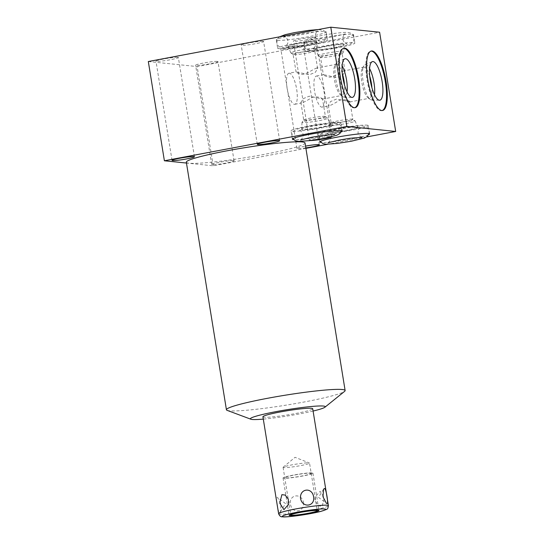 <?xml version="1.0" encoding="UTF-8"?>
<svg xmlns="http://www.w3.org/2000/svg" width="544" height="544" viewBox="0 0 544 544"><rect width="100%" height="100%" fill="white"/><g stroke="black" fill="none" stroke-linecap="round" stroke-linejoin="round"><path stroke-width="0.41" stroke-dasharray="2.72 2.04" d="M344.481 70.829C341.326 71.223 332.126 78.778 328.032 76.86C324.034 75.684 322.64 74.97 323.85 74.712L336.736 77.629L342.761 75.167L345.046 71.339L343.992 70.856L363.671 67.157A15.817 4.631 79.3 0 0 362.42 68.163A15.817 4.631 79.3 0 0 362.046 83.558A15.817 4.631 79.3 0 0 367.989 97.764A15.817 4.631 79.3 0 0 369.111 98.26A15.817 4.631 -100.7 0 0 369.519 98.246A15.817 4.631 -100.7 0 0 371.906 87.727M345.052 71.339L342.21 53.802A10.975 0.911 170.8 0 1 342.183 53.883A10.975 0.911 170.8 0 1 332.683 56.256A10.975 0.911 170.8 0 1 321.062 57.494A10.975 0.911 -9.2 0 1 320.593 57.378A10.975 0.911 -9.2 0 1 320.538 57.31L323.381 74.848L323.85 74.712M322.238 107.141A15.817 4.631 -100.7 0 0 323.986 91.419A15.817 4.631 -100.7 0 0 316.798 76.038A15.817 4.631 79.3 0 0 316.39 76.051A15.817 4.631 79.3 0 0 314.643 91.78A15.817 4.631 79.3 0 0 321.837 107.161A15.817 4.631 -100.7 0 0 322.238 107.141L329.372 105.801L328.318 105.318L330.609 101.49L336.627 99.028L349.982 101.81L352.825 119.347A10.975 0.911 -9.2 0 1 343.747 121.734A10.975 0.911 -9.2 0 1 331.677 123.046A10.975 0.911 170.8 0 1 331.16 122.862A10.975 0.911 170.8 0 1 331.18 122.781L329.474 125.134A13.049 1.081 170.8 0 0 329.44 125.208A13.049 1.081 170.8 0 0 330.058 125.453A13.049 1.081 -9.2 0 0 344.515 123.869A13.049 1.081 -9.2 0 0 355.198 121.04L357.626 127.282A14.443 1.197 170.8 0 0 356.946 127.058A14.443 1.197 170.8 0 0 341.19 128.765A14.443 1.197 170.8 0 0 329.106 131.9A14.443 1.197 170.8 0 0 329.793 132.165A14.443 1.197 170.8 0 0 345.8 130.417A14.443 1.197 170.8 0 0 357.626 127.282M369.716 76.092A15.817 4.631 -100.7 0 0 364.072 67.143A15.817 4.631 79.3 0 0 363.671 67.157M320.538 57.31A10.975 0.911 -9.2 0 1 329.623 54.93A10.975 0.911 -9.2 0 1 341.686 53.611A10.975 0.911 170.8 0 1 342.21 53.802M349.52 101.952C351.961 101.687 342.727 97.6 338.076 101.164C333.554 103.945 330.487 105.495 328.889 105.828M362.42 68.163L363.841 65.851A17.925 5.243 79.3 0 1 364.936 64.811A17.925 5.243 79.3 0 1 365.718 64.695A17.925 5.243 -100.7 0 1 369.58 68.619M374.49 94.738A17.925 5.243 -100.7 0 1 371.545 99.974A17.925 5.243 -100.7 0 1 371.43 99.967A17.925 5.243 79.3 0 1 370.158 99.396A17.925 5.243 79.3 0 1 363.419 83.3A17.925 5.243 79.3 0 1 363.841 65.851M382.167 110.534A30.267 8.854 -100.7 0 1 381.793 110.636A30.267 8.854 -100.7 0 1 381.018 110.67A30.267 8.854 -100.7 0 1 367.261 81.24A30.267 8.854 -100.7 0 1 370.6 51.15A30.267 8.854 -100.7 0 1 370.988 51.109M366.527 136.959L327.753 144.255M305.905 148.369L213.207 165.811L186.463 163.05M186.327 162.2A60.126 4.978 170.8 0 0 263.86 154.462A60.126 4.978 170.8 0 0 305.034 142.977M233.532 160.65A11.342 0.938 -9.2 0 1 234.07 160.84A11.342 0.938 -9.2 0 1 224.686 163.302A11.342 0.938 -9.2 0 1 212.221 164.662A11.342 0.938 -9.2 0 1 211.684 164.465A11.342 0.938 -9.2 0 1 221.068 162.003A11.342 0.938 -9.2 0 1 233.532 160.65M305.83 147.914A11.342 0.938 -9.2 0 1 297.466 148.621A11.342 0.938 -9.2 0 1 296.929 148.424A11.342 0.938 -9.2 0 1 305.538 146.105M310.542 140.529A11.342 0.938 -9.2 0 1 309.958 140.495A11.342 0.938 -9.2 0 1 309.42 140.304A11.342 0.938 -9.2 0 1 318.804 137.843A11.342 0.938 -9.2 0 1 331.269 136.483A11.342 0.938 -9.2 0 1 331.806 136.68A11.342 0.938 -9.2 0 1 331.799 136.728M368.56 134.728A25.221 2.088 -9.2 0 1 345.052 140.012A25.221 2.088 -9.2 0 1 321.082 142.419M341.122 131.9A25.221 2.088 -9.2 0 1 317.621 137.183A25.221 2.088 -9.2 0 1 293.651 139.59M227.154 410.373A60.126 4.978 170.8 0 0 229.276 410.788A60.126 4.978 170.8 0 0 303.96 402.03A60.126 4.978 170.8 0 0 344.624 391.347M313.092 411.046A37.93 3.142 -9.2 0 1 263.296 419.111M262.922 416.792A25.221 2.088 170.8 0 0 264.119 417.221A25.221 2.088 170.8 0 0 291.842 414.202A25.221 2.088 170.8 0 0 312.712 408.728M279.548 512.496L280.466 511.809L281.085 504.234L277.712 497.692L277.107 497.406C275.325 496.461 277.943 512.604 279.548 512.496M303.484 502.37C304.708 512.414 292.012 514.223 290.462 504.22C288.803 494.414 301.505 492.606 303.484 502.37M315.336 500.14L315.391 496.713L320.137 491.327L324.278 497.862L322.164 506.321L318.893 505.906L315.812 501.942L315.336 500.14M283.193 467.208L295.038 457.32L309.393 462.964A13.396 1.108 -9.2 0 0 308.91 462.869A13.396 1.108 170.8 0 0 295.093 464.318A13.396 1.108 170.8 0 0 283.193 467.208A13.396 1.108 170.8 0 0 283.091 467.384A13.396 1.108 170.8 0 0 283.73 467.609A13.396 1.108 -9.2 0 0 298.459 466.004A13.396 1.108 -9.2 0 0 309.543 463.1L317.261 510.734M213.207 165.811L197.132 66.565L379.61 32.232M148.315 61.533L197.132 66.565M217.457 61.411A11.342 0.938 -9.2 0 1 217.994 61.601A11.342 0.938 -9.2 0 1 208.61 64.063A11.342 0.938 -9.2 0 1 196.146 65.416A11.342 0.938 -9.2 0 1 195.609 65.226A11.342 0.938 -9.2 0 1 204.993 62.764A11.342 0.938 -9.2 0 1 217.457 61.411M177.82 57.317A11.342 0.938 -9.2 0 1 178.357 57.514A11.342 0.938 -9.2 0 1 168.973 59.976A11.342 0.938 -9.2 0 1 156.509 61.329A11.342 0.938 -9.2 0 1 155.972 61.139A11.342 0.938 -9.2 0 1 165.356 58.677A11.342 0.938 -9.2 0 1 177.82 57.317M302.702 45.37A11.342 0.938 -9.2 0 1 303.239 45.56A11.342 0.938 -9.2 0 1 293.862 48.022A11.342 0.938 -9.2 0 1 281.391 49.375A11.342 0.938 -9.2 0 1 280.854 49.184A11.342 0.938 -9.2 0 1 290.238 46.723A11.342 0.938 -9.2 0 1 302.702 45.37M263.065 41.283A11.342 0.938 -9.2 0 1 263.602 41.473A11.342 0.938 -9.2 0 1 254.218 43.935A11.342 0.938 -9.2 0 1 241.754 45.288A11.342 0.938 -9.2 0 1 241.216 45.098A11.342 0.938 -9.2 0 1 250.6 42.636A11.342 0.938 -9.2 0 1 263.065 41.283M315.194 37.244A11.342 0.938 -9.2 0 1 315.731 37.434A11.342 0.938 -9.2 0 1 306.347 39.896A11.342 0.938 -9.2 0 1 293.882 41.256A11.342 0.938 -9.2 0 1 293.345 41.065A11.342 0.938 -9.2 0 1 302.729 38.604A11.342 0.938 -9.2 0 1 315.194 37.244M304.946 43.166A25.221 2.088 170.8 0 0 332.67 40.147A25.221 2.088 170.8 0 0 353.546 34.673A25.221 2.088 170.8 0 0 352.349 34.252A25.221 2.088 170.8 0 0 324.618 37.271A25.221 2.088 170.8 0 0 303.749 42.738A25.221 2.088 170.8 0 0 304.946 43.166M277.515 40.338A25.221 2.088 170.8 0 0 305.238 37.318A25.221 2.088 170.8 0 0 326.108 31.844A25.221 2.088 170.8 0 0 324.911 31.423A25.221 2.088 170.8 0 0 297.187 34.442A25.221 2.088 170.8 0 0 276.318 39.909A25.221 2.088 170.8 0 0 277.515 40.338M306.299 51.503A25.221 2.088 170.8 0 0 334.023 48.484A25.221 2.088 170.8 0 0 354.892 43.01A25.221 2.088 170.8 0 0 353.695 42.588A25.221 2.088 170.8 0 0 325.972 45.608A25.221 2.088 170.8 0 0 305.102 51.075A25.221 2.088 170.8 0 0 306.299 51.503M316.424 49.599A14.443 1.197 -9.2 0 1 315.744 49.375A14.443 1.197 -9.2 0 1 327.57 46.24A14.443 1.197 -9.2 0 1 343.57 44.492A14.443 1.197 -9.2 0 1 344.257 44.758A14.443 1.197 -9.2 0 1 332.18 47.892A14.443 1.197 -9.2 0 1 316.424 49.599M342.183 53.883L343.896 51.524A13.049 1.081 170.8 0 1 332.595 54.352A13.049 1.081 170.8 0 1 318.784 55.821A13.049 1.081 -9.2 0 1 318.226 55.685A13.049 1.081 -9.2 0 1 318.172 55.617A13.049 1.081 -9.2 0 1 328.848 52.788A13.049 1.081 -9.2 0 1 343.305 51.211A13.049 1.081 170.8 0 1 343.924 51.449L344.257 44.758M278.861 48.674A25.221 2.088 170.8 0 0 306.585 45.655A25.221 2.088 170.8 0 0 327.461 40.181A25.221 2.088 170.8 0 0 326.264 39.76A25.221 2.088 170.8 0 0 298.54 42.779A25.221 2.088 170.8 0 0 277.664 48.246A25.221 2.088 170.8 0 0 278.861 48.674M288.986 46.77A14.443 1.197 -9.2 0 1 288.306 46.546A14.443 1.197 -9.2 0 1 300.132 43.411A14.443 1.197 -9.2 0 1 316.139 41.664A14.443 1.197 -9.2 0 1 316.826 41.929A14.443 1.197 -9.2 0 1 304.742 45.064A14.443 1.197 -9.2 0 1 288.986 46.77M288.959 73.222A15.817 4.631 79.3 0 0 287.212 88.951A15.817 4.631 79.3 0 0 294.399 104.332A15.817 4.631 -100.7 0 0 294.807 104.312A15.817 4.631 -100.7 0 0 296.555 88.59A15.817 4.631 -100.7 0 0 289.36 73.209A15.817 4.631 79.3 0 0 288.959 73.222L296.092 71.883L293.107 54.482A10.975 0.911 -9.2 0 0 293.155 54.55A10.975 0.911 -9.2 0 0 293.624 54.665A10.975 0.911 170.8 0 0 305.245 53.428A10.975 0.911 170.8 0 0 314.752 51.054L316.458 48.695A13.049 1.081 170.8 0 1 305.164 51.524A13.049 1.081 170.8 0 1 291.346 52.992A13.049 1.081 -9.2 0 1 290.788 52.856A13.049 1.081 -9.2 0 1 290.734 52.788A13.049 1.081 -9.2 0 1 301.417 49.96A13.049 1.081 -9.2 0 1 315.874 48.382A13.049 1.081 170.8 0 1 316.492 48.62L316.826 41.929M314.752 51.054A10.975 0.911 170.8 0 0 314.779 50.973A10.975 0.911 170.8 0 0 314.255 50.782A10.975 0.911 -9.2 0 0 302.192 52.102A10.975 0.911 -9.2 0 0 293.107 54.482M317.043 68C313.888 68.394 304.688 75.949 300.594 74.032C296.602 72.855 295.208 72.141 296.412 71.883L309.305 74.8L315.323 72.338L317.614 68.51L316.56 68.027L336.233 64.328A15.817 4.631 79.3 0 0 334.982 65.334A15.817 4.631 79.3 0 0 334.614 80.73A15.817 4.631 79.3 0 0 340.551 94.935A15.817 4.631 79.3 0 0 341.68 95.431A15.817 4.631 -100.7 0 0 342.081 95.418A15.817 4.631 -100.7 0 0 344.474 84.898M322.082 99.124C324.53 98.858 315.289 94.772 310.644 98.335C306.116 101.116 303.056 102.666 301.458 103L300.886 102.49L303.178 98.661L309.189 96.2L322.551 98.981L325.394 116.518A10.975 0.911 -9.2 0 1 316.309 118.905A10.975 0.911 -9.2 0 1 304.246 120.217A10.975 0.911 170.8 0 1 303.722 120.034A10.975 0.911 170.8 0 1 303.749 119.952L302.036 122.305A13.049 1.081 170.8 0 0 302.008 122.38A13.049 1.081 170.8 0 0 302.627 122.624A13.049 1.081 -9.2 0 0 317.084 121.04A13.049 1.081 -9.2 0 0 327.76 118.211L330.188 124.454A14.443 1.197 170.8 0 0 329.514 124.229A14.443 1.197 170.8 0 0 313.752 125.936A14.443 1.197 170.8 0 0 301.675 129.071A14.443 1.197 170.8 0 0 302.362 129.343A14.443 1.197 170.8 0 0 318.369 127.588A14.443 1.197 170.8 0 0 330.188 124.454M342.285 73.263A15.817 4.631 -100.7 0 0 336.641 64.314A15.817 4.631 79.3 0 0 336.233 64.328M294.807 104.312L301.458 103M334.982 65.334L336.41 63.022A17.925 5.243 79.3 0 1 337.498 61.982A17.925 5.243 79.3 0 1 338.286 61.866A17.925 5.243 -100.7 0 1 342.142 65.79M347.058 91.909A17.925 5.243 -100.7 0 1 344.114 97.145A17.925 5.243 -100.7 0 1 343.998 97.138A17.925 5.243 79.3 0 1 342.72 96.574A17.925 5.243 79.3 0 1 335.988 80.471A17.925 5.243 79.3 0 1 336.41 63.022M354.736 107.705A30.267 8.854 -100.7 0 1 354.362 107.807A30.267 8.854 -100.7 0 1 353.586 107.841A30.267 8.854 -100.7 0 1 339.83 78.411A30.267 8.854 -100.7 0 1 343.169 48.321A30.267 8.854 -100.7 0 1 343.55 48.28M303.749 119.952A10.975 0.911 170.8 0 1 313.256 117.572A10.975 0.911 170.8 0 1 324.87 116.334A10.975 0.911 -9.2 0 1 325.346 116.45A10.975 0.911 -9.2 0 1 325.394 116.518M325.346 116.45L327.712 118.15A13.049 1.081 -9.2 0 0 327.148 118.007A13.049 1.081 170.8 0 0 313.337 119.476A13.049 1.081 170.8 0 0 302.036 122.305M339.64 122.325A25.221 2.088 -9.2 0 1 340.83 122.754A25.221 2.088 -9.2 0 1 319.96 128.228A25.221 2.088 -9.2 0 1 292.237 131.247A25.221 2.088 -9.2 0 1 291.04 130.818A25.221 2.088 -9.2 0 1 311.909 125.344A25.221 2.088 -9.2 0 1 339.64 122.325M367.071 125.154A25.221 2.088 -9.2 0 1 368.268 125.582A25.221 2.088 -9.2 0 1 347.398 131.056A25.221 2.088 -9.2 0 1 319.668 134.076A25.221 2.088 -9.2 0 1 318.471 133.647A25.221 2.088 -9.2 0 1 339.347 128.173A25.221 2.088 -9.2 0 1 367.071 125.154M331.18 122.781A10.975 0.911 170.8 0 1 340.687 120.401A10.975 0.911 170.8 0 1 352.308 119.163A10.975 0.911 -9.2 0 1 352.777 119.279L355.144 120.979A13.049 1.081 -9.2 0 0 354.586 120.836A13.049 1.081 170.8 0 0 340.768 122.305A13.049 1.081 170.8 0 0 329.474 125.134M312.208 472.886A15.13 1.251 170.8 0 0 295.576 474.694A15.13 1.251 170.8 0 0 283.05 477.979A15.13 1.251 170.8 0 0 283.771 478.237A15.13 1.251 170.8 0 0 300.404 476.422A15.13 1.251 170.8 0 0 312.929 473.144A15.13 1.251 170.8 0 0 312.208 472.886M310.576 473.192A13.396 1.108 -9.2 0 1 302.042 475.98A13.396 1.108 -9.2 0 1 285.403 477.931A13.396 1.108 -9.2 0 1 293.937 475.143A13.396 1.108 -9.2 0 1 310.576 473.192M278.623 513.733A25.221 2.088 -9.2 0 0 279.82 514.162A25.221 2.088 170.8 0 0 307.544 511.142A25.221 2.088 170.8 0 0 328.413 505.668M316.39 76.051L323.524 74.712M349.846 101.946L369.519 98.246M367.989 97.764L370.158 99.396M364.936 64.811L372.205 61.69M382.554 110.493L381.793 110.636M315.391 496.713L314.874 499.412L315.812 501.942M280.466 511.816L285.532 503.594L277.712 497.692M323.592 489.172L318.526 497.386L326.346 503.288M283.091 467.384L290.809 515.018M288.667 504.268L289.184 501.568L288.286 499.168M234.07 160.84L217.994 61.601M211.684 164.465L195.609 65.226M194.432 156.754L178.357 57.514M172.047 160.378L155.972 61.139M319.314 144.799L303.239 45.56M296.929 148.424L280.854 49.184M279.677 140.712L263.602 41.473M257.292 144.337L241.216 45.098M331.806 136.68L315.731 37.434M309.42 140.304L293.345 41.065M353.546 34.673L354.892 43.01M303.749 42.738L305.102 51.075M318.172 55.617L315.744 49.375M320.593 57.378L318.226 55.685M326.108 31.844L327.461 40.181M276.318 39.909L277.664 48.246M290.734 52.788L288.306 46.546M293.155 54.55L290.788 52.856M322.408 99.117L342.081 95.418M317.614 68.51L314.779 50.973M340.551 94.935L342.72 96.574M337.498 61.982L344.767 58.861M355.116 107.664L354.362 107.807M343.924 48.178L343.169 48.321M344.114 97.145L352.022 97.403M300.88 102.49L303.722 120.034M342.183 131.09L340.83 122.754M292.393 139.155L291.04 130.818M302.008 122.38L301.675 129.071M369.614 133.919L368.268 125.582M319.824 141.984L318.471 133.647M329.44 125.208L329.106 131.9M328.318 105.318L331.16 122.862M371.362 51.007L370.6 51.15M371.545 99.974L379.454 100.232M300.546 139.944C301.07 140.107 303.953 136.456 303.008 134.545C303.3 132.43 299.411 129.873 298.969 130.193L310.74 129.186L321.722 127.405L333.112 124.658C332.35 125.412 330.473 125.807 330.65 130.064C330.358 132.178 334.247 134.735 334.696 134.416M341.584 130.75L341.727 128.268C340.204 123.76 338.565 123.712 334.934 123.189C332.751 122.869 320.375 124.141 309.862 126.181C297.017 128.955 297.425 128.69 293.828 131.056C292.72 131.532 292.087 133.294 291.931 136.333L292.856 138.645M315.493 36.462C315.2 38.576 319.09 41.126 319.532 40.814L307.754 41.82L296.772 43.602L285.389 46.342C285.906 46.505 288.789 42.854 287.844 40.936C288.136 38.821 284.247 36.264 283.805 36.584L295.582 35.578L306.564 33.796L317.954 31.056C317.186 31.81 315.309 32.198 315.493 36.462M279.405 36.87L277.46 38.944L276.774 42.731C278.297 47.24 279.936 47.287 283.567 47.811C285.75 48.13 298.119 46.859 308.638 44.826L321.762 41.616C325.026 39.977 326.556 39.379 326.563 34.666L324.72 31.294L323.102 30.253L318.179 29.573M327.978 142.773C328.501 142.936 331.384 139.284 330.439 137.374C330.732 135.259 326.842 132.702 326.4 133.022L338.178 132.015L349.16 130.234L360.55 127.486C359.781 128.241 357.904 128.636 358.088 132.892C357.796 135.007 361.685 137.564 362.127 137.244M369.016 133.579L369.158 131.097C367.635 126.589 365.996 126.541 362.365 126.018C360.182 125.698 347.813 126.97 337.294 129.01C324.448 131.784 324.863 131.519 321.259 133.885C320.151 134.361 319.518 136.122 319.369 139.162L320.287 141.474M342.924 39.29C342.632 41.405 346.521 43.955 346.963 43.642L335.192 44.649L324.21 46.43L312.82 49.171C313.344 49.334 316.227 45.682 315.282 43.765C315.574 41.65 311.685 39.093 311.243 39.413L323.014 38.406L333.996 36.625L345.386 33.884C344.624 34.639 342.747 35.027 342.924 39.29M336.07 47.648L349.194 44.445C352.464 42.806 353.994 42.208 354.001 37.495C352.478 32.98 350.839 32.939 347.208 32.416C345.025 32.096 332.649 33.368 322.136 35.401C309.291 38.182 309.699 37.91 306.095 40.283C304.987 40.759 304.361 42.52 304.205 45.56C305.728 50.068 307.367 50.116 310.998 50.64C313.181 50.959 325.557 49.688 336.07 47.648M283.05 477.979L289.095 515.297M312.929 473.144L318.968 510.456"/><path stroke-width="0.82" d="M369.716 76.092A15.817 4.631 -100.7 0 1 371.906 87.727M369.58 68.619A17.925 5.243 -100.7 0 1 374.49 94.738M373.068 61.56A19.652 5.746 79.3 0 0 372.205 61.69A19.652 5.746 79.3 0 0 370.512 81.75A19.652 5.746 79.3 0 0 379.331 100.225A19.652 5.746 79.3 0 0 379.454 100.232A19.652 5.746 79.3 0 0 382.106 81.301A19.652 5.746 79.3 0 0 373.068 61.56M370.988 51.109A30.267 8.854 -100.7 0 1 371.375 51.122A30.267 8.854 -100.7 0 1 385.016 79.9A30.267 8.854 -100.7 0 1 382.167 110.534M372.137 50.98A30.267 8.854 -100.7 0 1 385.893 80.403A30.267 8.854 -100.7 0 1 382.554 110.493A30.267 8.854 -100.7 0 1 381.779 110.527A30.267 8.854 -100.7 0 1 368.023 81.097A30.267 8.854 -100.7 0 1 371.362 51.007A30.267 8.854 -100.7 0 1 372.137 50.98M346.868 126.439L395.685 131.471L379.61 32.232L330.793 27.2L148.315 61.533L164.39 160.779L346.868 126.439L330.793 27.2M344.699 48.151A30.267 8.854 -100.7 0 1 358.455 77.574A30.267 8.854 -100.7 0 1 355.116 107.664A30.267 8.854 -100.7 0 1 354.341 107.698A30.267 8.854 -100.7 0 1 340.585 78.268A30.267 8.854 -100.7 0 1 343.924 48.178A30.267 8.854 -100.7 0 1 344.699 48.151M395.685 131.471L366.527 136.959M327.753 144.255L305.905 148.369M186.463 163.05L164.39 160.779M324.945 407.204L344.624 391.347A60.126 4.978 170.8 0 0 345.127 390.544L305.034 142.977A60.126 4.978 170.8 0 0 227.494 150.715A60.126 4.978 170.8 0 0 186.327 162.2L226.426 409.768A60.126 4.978 170.8 0 0 227.154 410.373L250.838 419.206A37.93 3.142 -9.2 0 1 279.113 411.067A37.93 3.142 -9.2 0 1 323.462 406.055A37.93 3.142 -9.2 0 1 324.945 407.204A37.93 3.142 -9.2 0 1 313.092 411.046M193.895 156.563A11.342 0.938 -9.2 0 1 194.432 156.754A11.342 0.938 -9.2 0 1 185.048 159.215A11.342 0.938 -9.2 0 1 172.584 160.568A11.342 0.938 -9.2 0 1 172.047 160.378A11.342 0.938 -9.2 0 1 181.431 157.916A11.342 0.938 -9.2 0 1 193.895 156.563M305.538 146.105A11.342 0.938 -9.2 0 1 318.777 144.609A11.342 0.938 -9.2 0 1 319.314 144.799A11.342 0.938 -9.2 0 1 305.83 147.914M279.14 140.522A11.342 0.938 -9.2 0 1 279.677 140.712A11.342 0.938 -9.2 0 1 270.293 143.174A11.342 0.938 -9.2 0 1 257.829 144.534A11.342 0.938 -9.2 0 1 257.292 144.337A11.342 0.938 -9.2 0 1 266.676 141.882A11.342 0.938 -9.2 0 1 279.14 140.522M331.799 136.728A11.342 0.938 -9.2 0 1 322.925 139.046A11.342 0.938 -9.2 0 1 310.542 140.529M321.082 142.419A25.221 2.088 -9.2 0 1 321.021 142.412A25.221 2.088 -9.2 0 1 319.824 141.984A25.221 2.088 -9.2 0 1 340.694 136.51A25.221 2.088 -9.2 0 1 368.424 133.491A25.221 2.088 -9.2 0 1 369.614 133.919A25.221 2.088 -9.2 0 1 368.56 134.728M293.651 139.59A25.221 2.088 -9.2 0 1 293.583 139.584A25.221 2.088 -9.2 0 1 292.393 139.155A25.221 2.088 -9.2 0 1 313.262 133.681A25.221 2.088 -9.2 0 1 340.986 130.662A25.221 2.088 -9.2 0 1 342.183 131.09A25.221 2.088 -9.2 0 1 341.122 131.9M345.127 390.544A60.126 4.978 170.8 0 0 342.278 389.524A60.126 4.978 170.8 0 0 267.594 398.283A60.126 4.978 170.8 0 0 226.426 409.768M263.296 419.111A37.93 3.142 -9.2 0 1 252.171 419.472A37.93 3.142 -9.2 0 1 250.838 419.206M328.413 505.668L312.712 408.728A25.221 2.088 170.8 0 0 311.522 408.299A25.221 2.088 170.8 0 0 283.791 411.318A25.221 2.088 170.8 0 0 262.922 416.792L278.623 513.733A25.221 2.088 -9.2 0 1 299.492 508.259A25.221 2.088 -9.2 0 1 327.223 505.24A25.221 2.088 170.8 0 1 328.413 505.668C327.42 509.667 328.868 508.572 321.518 511.19C311.066 514.141 285.926 517.636 282.52 516.8C280.894 517.072 279.596 516.052 278.623 513.733M324.51 488.492C326.128 488.437 328.732 504.574 326.951 503.574L326.346 503.288L322.959 496.699L323.592 489.172L324.51 488.492M279.772 503.118L283.92 509.653L288.66 504.268L288.238 499.038L285.158 495.074L281.887 494.659L279.772 503.118M300.567 498.617C302.552 508.375 315.248 506.566 313.596 496.76C312.045 486.758 299.343 488.566 300.567 498.617M316.622 510.51A13.396 1.108 170.8 0 0 301.893 512.108A13.396 1.108 170.8 0 0 290.809 515.018A13.396 1.108 170.8 0 0 291.441 515.243A13.396 1.108 170.8 0 0 306.17 513.638A13.396 1.108 170.8 0 0 317.261 510.734A13.396 1.108 170.8 0 0 316.622 510.51M342.285 73.263A15.817 4.631 -100.7 0 1 344.474 84.898M342.142 65.79A17.925 5.243 -100.7 0 1 347.058 91.909M345.63 58.732A19.652 5.746 79.3 0 0 344.767 58.861A19.652 5.746 79.3 0 0 343.074 78.921A19.652 5.746 79.3 0 0 351.893 97.396A19.652 5.746 79.3 0 0 352.022 97.403A19.652 5.746 79.3 0 0 354.674 78.472A19.652 5.746 79.3 0 0 345.63 58.732M343.55 48.28A30.267 8.854 -100.7 0 1 343.944 48.294A30.267 8.854 -100.7 0 1 357.585 77.071A30.267 8.854 -100.7 0 1 354.736 107.705M318.254 510.197A15.13 1.251 170.8 0 0 301.621 512.013A15.13 1.251 170.8 0 0 289.095 515.297A15.13 1.251 170.8 0 0 289.816 515.549A15.13 1.251 170.8 0 0 306.449 513.74A15.13 1.251 170.8 0 0 318.968 510.456A15.13 1.251 170.8 0 0 318.254 510.197M283.37 516.766A21.991 1.822 -9.2 0 1 297.384 512.19A21.991 1.822 -9.2 0 1 324.7 508.987A21.991 1.822 170.8 0 1 310.685 513.563A21.991 1.822 170.8 0 1 283.37 516.766M334.676 134.416L322.918 135.422L311.936 137.204L300.546 139.944M292.856 138.645L295.392 140.746L298.724 141.413L309.903 140.604L323.796 138.428L336.92 135.218L339.857 133.525L341.584 130.75M279.405 36.87L285.226 34.653L294.698 32.572L308.598 30.396L318.179 29.573M362.114 137.244L350.35 138.251L339.368 140.032L327.978 142.773M320.287 141.474L322.83 143.575L326.162 144.242L337.334 143.432L351.234 141.256L364.358 138.047L367.295 136.354L369.016 133.579"/></g></svg>
